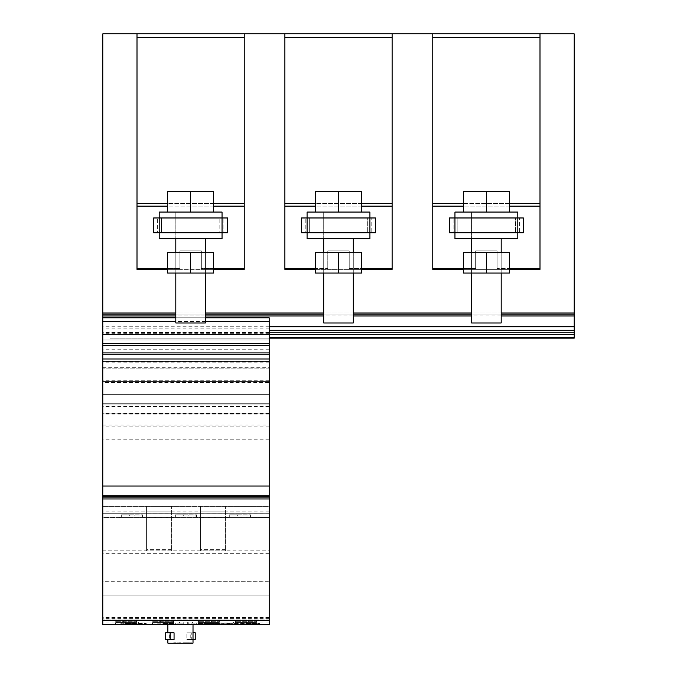 <?xml version="1.0" encoding="UTF-8"?>
<svg xmlns="http://www.w3.org/2000/svg" width="677" height="677" viewBox="0 0 677 677"><rect width="100%" height="100%" fill="white"/><g stroke="black" fill="none" stroke-linecap="round" stroke-linejoin="round"><path stroke-width="0.51" stroke-dasharray="3.38 2.54" d="M190.609 252.724L167.591 252.724L167.591 273.059L213.636 273.059L167.591 273.059L167.591 252.724L190.609 252.724L167.591 252.724L167.591 273.059L190.609 273.059L190.609 252.724L213.636 252.724L190.609 252.724L190.609 273.059L213.636 273.059L213.636 252.724L213.636 273.059L213.636 252.724L190.609 252.724L190.609 273.059M205.402 238.676L205.402 322.971L175.825 322.971L205.402 322.971L175.825 322.971L175.825 212.053L205.402 212.053L175.825 212.053L205.402 212.053L175.825 212.053L175.825 238.676M159.188 238.676L190.609 238.676L159.188 238.676L159.188 232.761L222.039 232.761L153.637 232.761L159.188 232.761L153.637 232.761L153.637 217.969L153.637 232.761L153.637 217.969L157.343 217.969L157.343 232.761L157.343 217.969L222.039 217.969L159.188 217.969L159.188 232.761L227.582 232.761L159.188 232.761L159.188 217.969L161.405 217.969L161.405 232.761L159.188 232.761L159.188 217.969L153.637 217.969L161.405 217.969L161.405 232.761L227.582 232.761L227.582 217.969L222.039 217.969L222.039 238.676L159.188 238.676M190.609 212.053L222.039 212.053L167.591 212.053L222.039 212.053L222.039 217.969L161.405 217.969L219.822 217.969L219.822 232.761L219.822 217.969L222.039 217.969L222.039 232.761L222.039 217.969L227.582 217.969L227.582 232.761L227.582 217.969L223.884 217.969L223.884 232.761L223.884 217.969L159.188 217.969L159.188 212.053L213.636 212.053L167.591 212.053L190.609 212.053L190.609 191.718L167.591 191.718L167.591 212.053L167.591 191.718L213.636 191.718L190.609 191.718L190.609 212.053L190.609 191.718L213.636 191.718L213.636 212.053M338.5 252.724L315.474 252.724L315.474 273.059L361.526 273.059L315.474 273.059L315.474 252.724L338.5 252.724L315.474 252.724L315.474 273.059L338.5 273.059L338.5 252.724L361.526 252.724L338.5 252.724L338.5 273.059L361.526 273.059L361.526 252.724L361.526 273.059L361.526 252.724L338.5 252.724L338.5 273.059M353.292 238.676L353.292 322.971L323.708 322.971L353.292 322.971L323.708 322.971L323.708 212.053L353.292 212.053L323.708 212.053L353.292 212.053L323.708 212.053L323.708 238.676M307.07 238.676L338.5 238.676L307.07 238.676L307.07 232.761L369.93 232.761L301.527 232.761L307.079 232.761L301.527 232.761L301.527 217.969L301.527 232.761L301.527 217.969L305.225 217.969L305.225 232.761L305.225 217.969L369.93 217.969L307.07 217.969L307.079 232.761L375.473 232.761L307.079 232.761L307.079 217.969L309.296 217.969L309.296 232.761L307.079 232.761L307.079 217.969L301.527 217.969L309.296 217.969L309.296 232.761L375.473 232.761L375.473 217.969L369.921 217.969L369.93 238.676L307.07 238.676M338.5 212.053L307.07 212.053L369.93 212.053L315.474 212.053L369.93 212.053L369.93 217.969L309.296 217.969L367.704 217.969L367.704 232.761L367.704 217.969L369.921 217.969L369.921 232.761L369.921 217.969L375.473 217.969L375.473 232.761L375.473 217.969L371.775 217.969L371.775 232.761L371.775 217.969L307.079 217.969L307.07 212.053L361.526 212.053L315.474 212.053L338.5 212.053L338.5 191.718L315.474 191.718L315.474 212.053L315.474 191.718L361.526 191.718L338.5 191.718L338.5 212.053L338.5 191.718L361.526 191.718L361.526 212.053M486.391 252.724L463.364 252.724L463.364 273.059L509.409 273.059L463.364 273.059L463.364 252.724L486.391 252.724L463.364 252.724L463.364 273.059L486.391 273.059L486.391 252.724L509.409 252.724L486.391 252.724L486.391 273.059L509.409 273.059L509.409 252.724L509.409 273.059L509.409 252.724L486.391 252.724L486.391 273.059M501.175 238.676L501.175 322.971L471.598 322.971L501.175 322.971L471.598 322.971L471.598 212.053L501.175 212.053L471.598 212.053L501.175 212.053L471.598 212.053L471.598 238.676M454.961 238.676L486.391 238.676L454.961 238.676L454.961 232.761L517.812 232.761L449.418 232.761L454.961 232.761L449.418 232.761L449.418 217.969L449.418 232.761L449.418 217.969L453.116 217.969L453.116 232.761L453.116 217.969L517.812 217.969L454.961 217.969L454.961 232.761L523.363 232.761L454.961 232.761L454.961 217.969L457.178 217.969L457.178 232.761L454.961 232.761L454.961 217.969L449.418 217.969L457.178 217.969L457.178 232.761L523.363 232.761L523.363 217.969L517.812 217.969L517.812 238.676L454.961 238.676M486.391 212.053L454.961 212.053L517.812 212.053L463.364 212.053L517.812 212.053L517.812 217.969L457.178 217.969L515.595 217.969L515.595 232.761L515.595 217.969L517.812 217.969L517.812 232.761L517.812 217.969L523.363 217.969L523.363 232.761L523.363 217.969L519.657 217.969L519.657 232.761L519.657 217.969L454.961 217.969L454.961 212.053L509.409 212.053L463.364 212.053L486.391 212.053L486.391 191.718L463.364 191.718L463.364 212.053L463.364 191.718L509.409 191.718L486.391 191.718L486.391 212.053L486.391 191.718L509.409 191.718L509.409 212.053M486.391 191.718L463.364 191.718L463.364 212.053M338.5 191.718L315.474 191.718L315.474 212.053M190.609 191.718L167.591 191.718L167.591 212.053M449.418 217.969L449.418 232.761M301.527 217.969L301.527 232.761M153.637 217.969L153.637 232.761M193.013 643.15L167.879 643.15M180.446 623.923L193.013 623.923L180.446 623.923M165.67 632.8L169.614 632.8L169.614 639.452L165.67 639.452M169.614 632.8L174.057 632.8M174.057 639.452L169.614 639.452M186.877 642.778L178.618 642.778M173.625 642.778L176.232 642.778M173.625 643.15L179.608 643.15L173.913 643.15L177.526 642.778M180.886 643.15L184.66 642.778M184.66 643.15L187.275 642.778M189.492 642.778L183.365 642.778M193.013 632.8L191.278 632.8L191.278 639.452L193.013 639.452M191.278 632.8L186.827 632.8L186.827 639.452L191.278 639.452M195.213 639.452L186.827 639.452M186.827 632.8L190.77 632.8L190.77 639.452M190.77 632.8L195.213 632.8M146.613 506.354L146.613 551.095L146.613 506.354L171.383 506.354L146.613 506.354M171.383 550.164L171.383 506.354L171.383 551.095L171.383 550.164L146.613 550.164M171.383 551.095L146.613 551.095M171.383 517.448L146.613 517.448L171.383 517.448M171.383 517.084L146.613 517.084M171.383 511.905L146.613 511.905M200.595 506.354L200.595 551.095L200.595 506.354L225.365 506.354L200.595 506.354M225.365 550.164L225.365 506.354L225.365 551.095L225.365 550.164L200.595 550.164M225.365 551.095L200.595 551.095M225.365 517.448L200.595 517.448L225.365 517.448M225.365 517.084L200.595 517.084M225.365 511.905L200.595 511.905M131.93 517.076L120.472 517.076L131.93 517.076M131.93 517.448L120.472 517.448L131.93 517.448M239.886 517.076L228.428 517.076L239.886 517.076M239.886 517.448L228.428 517.448L239.886 517.448M185.913 517.076L174.446 517.076L185.913 517.076M185.913 517.448L174.446 517.448L185.913 517.448M195.949 517.448L196.575 517.076L196.575 514.858L195.949 514.858L196.575 514.858L196.575 517.076L195.949 517.076L195.949 514.858L188.13 514.858L195.949 514.858L195.949 515.967L188.13 515.967L188.13 514.858L183.687 514.858L188.13 514.858L188.13 515.967L183.687 515.967L183.687 514.858L175.241 514.858L183.687 514.858L183.687 515.967L195.949 515.967L175.868 515.967L183.687 515.967L183.687 514.858L183.687 515.967L175.868 515.967L175.868 514.858L175.868 517.076L175.241 517.076L175.868 517.076L175.868 515.967L195.949 515.967L195.949 517.448L195.949 515.967M188.13 515.967L188.13 514.858L188.13 515.967M175.868 517.448L175.868 515.967M175.241 517.076L175.241 514.858L175.241 517.076M175.868 517.076L195.949 517.076L175.868 517.076M249.931 517.448L250.558 517.076L250.558 514.858L249.931 514.858L250.558 514.858L250.558 517.076L249.931 517.076L249.931 514.858L242.104 514.858L249.931 514.858L249.931 515.967L242.104 515.967L242.104 514.858L237.669 514.858L242.104 514.858L242.104 515.967L237.669 515.967L237.669 514.858L229.224 514.858L237.669 514.858L237.669 515.967L249.931 515.967L229.85 515.967L237.669 515.967L237.669 514.858L237.669 515.967L229.841 515.967L229.841 514.858L229.841 517.076L229.224 517.076L229.841 517.076L229.841 515.967L249.931 515.967L249.931 517.448L249.931 515.967M242.104 515.967L242.104 514.858L242.104 515.967M229.85 517.448L229.85 515.967M229.224 517.076L229.224 514.858L229.224 517.076M229.85 517.076L249.931 517.076L229.85 517.076M269.175 517.084L269.175 506.354L269.175 517.448L102.802 517.448L102.802 506.354L102.802 517.448L269.175 517.448L102.802 517.084M141.967 517.448L142.593 517.076L142.593 514.858L141.975 514.858L142.593 514.858L142.593 517.076L141.975 517.076L141.975 514.858L134.148 514.858L141.975 514.858L141.975 515.967L134.148 515.967L134.148 514.858L129.713 514.858L134.148 514.858L134.148 515.967L129.713 515.967L129.713 514.858L121.268 514.858L129.713 514.858L129.713 515.967L141.975 515.967L121.894 515.967L129.713 515.967L129.713 514.858L129.713 515.967L121.885 515.967L121.885 514.858L121.885 517.076L121.268 517.076L121.885 517.076L121.885 515.967L141.975 515.967L141.975 517.448L141.975 515.967M134.148 515.967L134.148 514.858L134.148 515.967M121.894 517.448L121.894 515.967M121.268 517.076L121.268 514.858L121.268 517.076M121.894 517.076L141.967 517.076L121.894 517.076M269.175 550.164L269.175 345.524L269.175 506.354L102.802 506.354L102.802 345.524L102.802 623.923L102.802 506.354L269.175 506.354L102.802 506.354L269.175 506.354L269.175 550.164L102.802 550.164M269.175 511.905L102.802 511.905M269.175 517.448L102.802 517.448M269.175 394.649L102.802 394.649L269.175 394.649M269.175 361.425L102.802 361.425L269.175 361.425M269.175 403.72L102.802 403.72L269.175 403.72M269.175 404.939L102.802 404.939L269.175 404.939M269.175 406.124L102.802 406.124M269.175 362.161L102.802 362.161M269.175 361.645L102.802 361.645M219.636 623.551L208.177 623.551L219.636 623.551M219.636 623.923L208.177 623.923L219.636 623.923M132.379 623.551L146.24 623.551L132.379 623.551M132.379 623.923L148.28 623.923L132.379 623.923M125.914 623.551L137.372 623.551L125.914 623.551M125.914 623.923L137.372 623.923L125.914 623.923M162.886 623.551L174.344 623.551L162.886 623.551M162.886 623.923L174.344 623.923L162.886 623.923M209.1 623.551L197.642 623.551L209.1 623.551M209.1 623.923L197.642 623.923L209.1 623.923M246.073 623.551L257.531 623.551L246.073 623.551M246.073 623.923L257.531 623.923L246.073 623.923M236.028 622.442L236.028 623.923L256.735 623.551L256.735 621.334L256.109 621.334L256.735 621.334L256.735 623.551L256.109 623.551L256.109 621.334L235.401 621.334L256.109 621.334L256.109 622.442L248.29 622.442L248.29 621.334L248.29 622.442L243.855 622.442L243.855 621.334L243.855 622.442L248.29 622.442L248.29 621.334L248.29 622.442L256.109 622.442L236.028 622.442L243.855 622.442L236.028 622.442L236.028 621.334L236.028 623.551L235.401 623.551L236.028 623.551L236.028 622.442L256.109 622.442L256.109 623.923L256.109 622.442M235.401 623.551L235.401 621.334L235.401 623.551M243.855 622.442L243.855 621.334L243.855 622.442M256.109 623.923L236.028 623.923M199.055 622.442L199.055 623.923L219.763 623.551L219.763 621.334L219.136 621.334L219.763 621.334L219.763 623.551L219.136 623.551L219.136 621.334L198.429 621.334L219.136 621.334L219.136 622.442L211.317 622.442L211.317 621.334L211.317 622.442L206.883 622.442L206.883 621.334L206.883 622.442L211.317 622.442L211.317 621.334L211.317 622.442L219.136 622.442L199.055 622.442L206.883 622.442L199.055 622.442L199.055 621.334L199.055 623.551L198.429 623.551L199.055 623.551L199.055 622.442L219.136 622.442L219.136 623.923L219.136 622.442M198.429 623.551L198.429 621.334L198.429 623.551M206.883 622.442L206.883 621.334L206.883 622.442M219.136 623.923L199.055 623.923M152.841 622.442L152.841 623.923L173.549 623.551L173.549 621.334L172.923 621.334L173.549 621.334L173.549 623.551L172.923 623.551L172.923 621.334L152.215 621.334L172.923 621.334L172.923 622.442L165.103 622.442L165.103 621.334L165.103 622.442L160.669 622.442L160.669 621.334L160.669 622.442L165.103 622.442L165.103 621.334L165.103 622.442L172.923 622.442L152.841 622.442L160.669 622.442L152.841 622.442L152.841 621.334L152.841 623.551L152.215 623.551L152.841 623.551L152.841 622.442L172.923 622.442L172.923 623.923L172.923 622.442M152.215 623.551L152.215 621.334L152.215 623.551M160.669 622.442L160.669 621.334L160.669 622.442M172.923 623.923L152.841 623.923M115.869 622.442L115.869 623.923L136.576 623.551L136.576 621.334L135.95 621.334L136.576 621.334L136.576 623.551L135.95 623.551L135.95 621.334L115.242 621.334L135.95 621.334L135.95 622.442L128.131 622.442L128.131 621.334L128.131 622.442L123.696 622.442L123.696 621.334L123.696 622.442L128.131 622.442L128.131 621.334L128.131 622.442L135.95 622.442L115.869 622.442L123.696 622.442L115.869 622.442L115.869 621.334L115.869 623.551L115.242 623.551L115.869 623.551L115.869 622.442L135.95 622.442L135.95 623.923L135.95 622.442M115.242 623.551L115.242 621.334L115.242 623.551M123.696 622.442L123.696 621.334L123.696 622.442M135.933 623.923L115.869 623.923M102.802 614.124L102.802 623.923L269.175 623.923L115.005 623.923M204.479 623.923L259.934 623.551L204.479 623.923M133.902 623.551L130.864 623.923L133.902 623.551M128.825 623.551L125.127 623.551L128.825 623.551M126.523 623.923L128.825 623.923L126.523 623.923M134.469 623.923L135.832 623.551L128.926 623.551L135.832 623.551L134.469 623.923M130.966 623.923L133.801 623.923L130.966 623.923M128.926 623.923L130.297 623.923L128.926 623.923M130.864 623.923L133.902 623.923L130.864 623.923M269.175 581.289L269.175 345.524L269.175 595.091L102.802 595.091L102.802 345.524L102.802 595.091L269.175 595.091L102.802 595.091L269.175 595.091L269.175 581.289L102.802 581.289M102.802 497.113L102.802 496.571L102.802 497.113L269.175 497.113L102.802 497.113L269.175 497.113L102.802 497.113L269.175 497.113L269.175 345.524L269.175 497.113L269.175 345.524L102.802 345.524L102.802 343.679L102.802 497.113L102.802 33.85L102.802 63.426L102.802 33.85L136.999 33.85L136.999 269.361L136.999 33.85L244.219 33.85L244.219 37.548L136.999 37.548M269.175 619.861L102.802 619.861L102.802 610.62L102.802 619.861L269.175 619.861M269.175 618.38L102.802 618.38M269.175 617.492L102.802 617.492M269.175 553.684L102.802 553.684M269.175 439.805L102.802 439.805M269.175 406.606L102.802 406.606M102.802 317.801L269.175 317.801L102.802 317.801L269.175 317.801L269.175 345.524L102.802 345.524L102.802 354.773L102.802 345.524L269.175 345.524L102.802 345.524L269.175 345.524L102.802 345.524L269.175 345.524L269.175 343.679L269.175 345.524L102.802 345.524L102.802 382.497L102.802 367.713L269.175 367.713L269.175 368.821L102.802 368.821L269.175 368.821L269.175 369.93L102.802 369.93M269.175 581.247L102.802 581.247M269.175 497.113L269.175 495.259L102.802 495.259L102.802 354.773L102.802 499.702M102.802 495.259L269.175 495.259L269.175 354.773L102.802 354.773L269.175 354.773L269.175 345.524L102.802 345.524L269.175 345.524L269.175 382.497L102.802 382.497L102.802 367.713M269.175 496.571L102.802 496.571L269.175 496.571M269.175 338.136L574.198 338.136L574.198 337.391L269.175 337.391M269.175 326.119L102.802 326.119M269.175 328.887L102.802 328.887M269.175 332.703L102.802 332.703M269.175 333.693L102.802 333.693M228.504 624.296L251.429 624.296L228.504 624.668M251.429 624.668L248.476 624.668L251.429 624.296M237.754 624.668L237.754 622.078L233.497 622.078L238.262 622.078L237.754 622.078L237.754 624.296L238.262 624.296L238.262 622.078L246.436 622.078L238.262 622.078L238.262 624.296L237.754 624.296L237.754 622.078L237.754 623.187L233.497 623.187L233.497 622.078L233.497 623.187L237.754 623.187L229.681 623.187L237.754 623.187L237.754 624.668L229.681 624.296L237.754 624.668M174.531 624.296L197.447 624.296L174.531 624.668M183.772 624.668L183.772 622.078L179.523 622.078L184.288 622.078L183.772 622.078L183.772 624.296L184.288 624.296L184.288 622.078L192.463 622.078L184.288 622.078L184.288 624.296L183.772 624.296L183.772 622.078L183.772 623.187L179.523 623.187L179.523 622.078L179.523 623.187L183.772 623.187L175.707 623.187L183.772 623.187L183.772 624.668L175.707 624.296L183.772 624.668M120.548 624.296L143.473 624.296L120.548 624.668M143.473 624.668L138.294 624.668L143.473 624.296M129.789 624.668L129.789 622.078L125.541 622.078L130.306 622.078L129.789 622.078L129.789 624.296L130.306 624.296L130.306 622.078L138.48 622.078L130.306 622.078L130.306 624.296L129.789 624.296L129.789 622.078L129.789 623.187L125.541 623.187L125.541 622.078L125.541 623.187L129.789 623.187L121.725 623.187L129.789 623.187L129.789 624.668L121.725 624.296L129.789 624.668M133.716 624.296L130.306 624.296L133.716 624.296L133.716 622.078L133.716 624.296L134.232 624.296L133.716 624.296M134.232 624.296L134.232 622.078L134.232 623.187L138.48 623.187L134.232 623.187L134.232 622.078L134.232 623.187L142.297 623.187L134.232 623.187L134.232 624.296L142.297 624.296L134.232 624.296M138.48 623.187L138.48 622.078L138.48 623.187M187.698 624.296L184.288 624.296L187.698 624.296L187.698 622.078L187.698 624.296L188.206 624.296L187.698 624.296M188.206 624.296L188.206 622.078L188.206 623.187L192.463 623.187L188.206 623.187L188.206 622.078L188.206 623.187L196.271 623.187L188.206 623.187L188.206 624.296L196.271 624.296L188.206 624.296M192.463 623.187L192.463 622.078L192.463 623.187M241.672 624.296L238.262 624.296L241.672 624.296L241.672 622.078L241.672 624.296L242.188 624.296L241.672 624.296M242.188 624.296L242.188 622.078L242.188 623.187L246.436 623.187L242.188 623.187L242.188 622.078L242.188 623.187L250.253 623.187L242.188 623.187L242.188 624.296L250.253 624.296L242.188 624.296M246.436 623.187L246.436 622.078L246.436 623.187M269.175 369.93L269.175 624.668L102.802 624.668L102.802 382.497M269.175 426.112L102.802 426.112M269.175 427.923L269.175 425.012L102.802 425.038L102.802 427.923M269.175 424.09L102.802 424.09M269.175 414.849L102.802 414.849M269.175 411.007L269.175 413.926L102.802 413.935L102.802 411.007M269.175 413.452L102.802 413.452M269.175 381.396L102.802 381.396L269.175 381.396M269.175 380.279L102.802 380.279M269.175 339.981L102.802 339.981L269.175 339.981M269.175 334.438L102.802 334.438L269.175 334.43M205.402 317.801L175.825 317.801M205.402 321.499L175.825 321.499M269.175 345.524L102.802 345.524L269.175 345.524M244.219 37.548L244.219 268.625L201.331 268.625L201.331 250.879L179.887 250.879L179.887 268.625L136.999 268.625M244.219 206.138L136.999 206.138M167.591 268.625L179.887 268.625L179.887 250.879L179.887 269.361L201.331 269.361L179.887 269.361L179.887 268.625L179.887 269.361L136.999 269.361L244.219 269.361L201.331 269.361L201.331 250.879L179.887 250.879L201.331 250.879L201.331 268.625L213.636 268.625M244.219 203.557L136.999 203.557M244.219 268.625L244.219 33.85L244.219 269.361L136.999 269.361L136.999 33.85M392.11 268.625L392.11 269.361L349.222 269.361L349.222 250.879L327.778 250.879L327.778 269.361L349.222 269.361L327.778 269.361L327.778 268.625L327.778 269.361L284.89 269.361L392.11 269.361L392.11 33.85L392.11 268.625L349.222 268.625L349.222 250.879L327.778 250.879L327.778 268.625L284.89 268.625L284.89 33.85L284.89 268.625M392.11 206.138L284.89 206.138M361.526 269.361L349.222 269.361L349.222 250.879L349.222 268.625L361.526 268.625M392.11 37.548L284.89 37.548M392.11 203.557L284.89 203.557M540.001 203.557L540.001 268.625L497.113 268.625L497.113 250.879L475.669 250.879L475.669 269.361L432.781 269.361L540.001 269.361L540.001 33.85L540.001 203.557L432.781 203.557L432.781 33.85L244.219 33.85M540.001 268.625L540.001 269.361L497.113 269.361L497.113 250.879L475.669 250.879L475.669 269.361L497.113 269.361L475.669 269.361L475.669 268.625L432.781 268.625L432.781 203.557M540.001 206.138L432.781 206.138M102.802 312.986L574.198 312.986L574.198 33.85L432.781 33.85L432.781 268.625M509.409 269.361L497.113 269.361L497.113 250.879L497.113 268.625L509.409 268.625M540.001 37.548L432.781 37.548M463.364 269.361L475.669 269.361L475.669 250.879L475.669 268.625L463.364 268.625M475.669 250.879L497.113 250.879L475.669 250.879L475.669 269.361M540.001 33.85L540.001 269.361L432.781 269.361L432.781 33.85M509.409 203.557L463.364 203.557M509.409 206.138L463.364 206.138M392.11 33.85L392.11 269.361L284.89 269.361L284.89 33.85M501.175 312.986L471.598 312.986M353.292 312.986L323.708 312.986M205.402 312.986L175.825 312.986M315.474 269.361L327.778 269.361L327.778 250.879L327.778 268.625L315.474 268.625M327.778 250.879L349.222 250.879L327.778 250.879L327.778 269.361M361.526 203.557L315.474 203.557M361.526 206.138L315.474 206.138M179.887 269.361L179.887 250.879L179.887 269.361L167.591 269.361M213.636 269.361L201.331 269.361L201.331 250.879L179.887 250.879M213.636 203.557L167.591 203.557M213.636 206.138L167.591 206.138M501.175 314.103L471.598 314.103M353.292 314.103L323.708 314.103M205.402 314.103L175.825 314.103M574.198 312.986L574.198 314.103L102.802 314.103L102.802 284.526L102.802 314.103L574.198 314.103L574.198 315.947L102.802 315.947M501.175 315.947L471.598 315.947M353.292 315.947L323.708 315.947M205.402 315.947L175.825 315.947M269.175 326.805L574.198 326.805L574.198 330.291L269.175 330.291M269.175 332.229L574.198 332.229L574.198 334.43L102.802 334.43M574.198 334.43L574.198 337.391M574.198 330.291L574.198 332.229M574.198 315.947L574.198 326.805M574.198 314.103L574.198 284.526L574.198 314.103L102.802 314.103M221.794 551.095L204.107 551.095L221.794 551.095M167.811 551.095L150.125 551.095L167.811 551.095M215.498 551.095L210.522 551.095M217.089 551.095L215.633 551.095M210.462 551.095L215.438 551.095M217.08 551.095L215.684 551.095M161.515 551.095L156.539 551.095M156.48 551.095L161.456 551.095M124.983 623.923L126.379 623.923L124.983 623.923M134.723 623.923L139.775 623.923L134.723 623.923M130.72 623.923L134.046 623.923L130.72 623.923M146.24 623.923L118.517 623.923L146.24 623.551M231.094 623.923L208.177 623.923L231.094 623.551M155.118 623.923L149.575 623.923L155.118 623.923M260.67 623.923L203.735 623.923L260.67 623.923M148.28 623.923L146.427 623.923L148.28 623.923M191.54 643.15L169.352 643.15L191.54 642.778M176.232 643.15L179.921 643.15M182.621 643.15L187.275 643.15M186.327 643.15L183.712 643.15M174.564 643.15L177.179 643.15M176.528 643.15L179.143 643.15M184.372 643.15L181.758 643.15M180.006 643.15L180.971 643.15M269.175 527.425L269.175 508.579L269.175 527.425M269.175 507.09L269.175 526.689L269.175 507.09M269.175 500.066L269.175 500.616M269.175 495.259L269.175 499.702M269.175 383.554L269.175 382.133M269.175 366.655L269.175 368.076M269.175 381.921L269.175 368.373M269.175 382.497L269.175 367.713M269.175 495.894L269.175 497.849L269.175 495.894M269.175 499.812L269.175 497.849L269.175 499.812M102.802 610.62L102.802 623.559M102.802 611.17L102.802 619.861M102.802 527.425L102.802 508.579L102.802 527.425M102.802 507.09L102.802 526.689L102.802 507.09M102.802 500.066L102.802 500.616M102.802 383.554L102.802 382.133M102.802 366.655L102.802 368.076M102.802 381.921L102.802 368.373M102.802 495.894L102.802 497.849L102.802 495.894M102.802 499.812L102.802 497.849L102.802 499.812M110.199 338.136L566.395 338.136M113.897 338.136L566.801 338.136L113.897 338.136M574.198 104.571L574.198 87.46L574.198 104.571M574.198 33.85L574.198 63.426L574.198 33.85M102.802 104.571L102.802 87.46L102.802 104.571M171.383 549.622L146.613 549.622M171.383 513.767L146.613 513.767M225.365 549.622L200.595 549.622M225.365 513.767L200.595 513.767M269.175 513.75L102.802 513.75L269.175 513.767M269.175 622.078L102.802 622.078M269.175 349.23L102.802 349.23M269.175 332.415L102.802 332.415M269.175 326.229L102.802 326.229M497.113 269.361L497.113 250.879L497.113 269.361M349.222 269.361L349.222 250.879L349.222 269.361M201.331 269.361L201.331 250.879L201.331 269.361M471.598 252.724L471.598 273.059M501.175 252.724L501.175 273.059M323.708 252.724L323.708 273.059M353.292 252.724L353.292 273.059M175.825 252.724L175.825 273.059M205.402 252.724L205.402 273.059M523.363 217.969L523.363 232.761M375.473 217.969L375.473 232.761M227.582 217.969L227.582 232.761M167.879 623.923L167.879 624.668M167.879 632.8L167.879 639.452M193.013 623.923L193.013 624.668M269.175 623.923L102.802 623.923M121.725 624.296L121.725 623.187M142.297 624.296L142.297 623.187M175.707 624.296L175.707 623.187M196.271 624.296L196.271 623.187M229.681 624.296L229.681 623.187M250.253 624.296L250.253 623.187"/><path stroke-width="1.02" d="M486.391 252.724L463.364 252.724L463.364 273.059L509.409 273.059L509.409 252.724L486.391 252.724L486.391 273.059M471.598 273.059L471.598 322.971L501.175 322.971L501.175 273.059M486.391 238.676L517.812 238.676L517.812 232.761L454.961 232.761L454.961 238.676L486.391 238.676M517.812 212.053L454.961 212.053L454.961 217.969L449.418 217.969L449.418 232.761L454.961 232.761L454.961 217.969L523.363 217.969L523.363 232.761L517.812 232.761L517.812 212.053M509.409 212.053L509.409 191.718L486.391 191.718L486.391 212.053M486.391 191.718L463.364 191.718L463.364 212.053M338.5 252.724L315.474 252.724L315.474 273.059L361.526 273.059L361.526 252.724L338.5 252.724L338.5 273.059M323.708 273.059L323.708 322.971L353.292 322.971L353.292 273.059M338.5 238.676L369.93 238.676L369.93 232.761L307.079 232.761L307.07 238.676L338.5 238.676M369.93 212.053L307.07 212.053L307.07 217.969L301.527 217.969L301.527 232.761L307.079 232.761L307.079 217.969L375.473 217.969L375.473 232.761L369.921 232.761L369.93 212.053M361.526 212.053L361.526 191.718L338.5 191.718L338.5 212.053M338.5 191.718L315.474 191.718L315.474 212.053M190.609 252.724L167.591 252.724L167.591 273.059L213.636 273.059L213.636 252.724L190.609 252.724L190.609 273.059M175.825 273.059L175.825 322.971L205.402 322.971L205.402 273.059M190.609 238.676L222.039 238.676L222.039 232.761L159.188 232.761L159.188 238.676L190.609 238.676M222.039 212.053L159.188 212.053L159.188 217.969L153.637 217.969L153.637 232.761L159.188 232.761L159.188 217.969L227.582 217.969L227.582 232.761L222.039 232.761L222.039 212.053M213.636 212.053L213.636 191.718L190.609 191.718L190.609 212.053M190.609 191.718L167.591 191.718L167.591 212.053M167.879 639.452L167.879 643.15L193.013 643.15L193.013 624.668M170.122 632.8L174.057 632.8L174.057 639.452L165.67 639.452L165.67 632.8L170.122 632.8L170.122 639.452M193.013 632.8L195.213 632.8L195.213 639.452L193.013 639.452M102.802 486.018L269.175 486.018L269.175 354.773L102.802 354.773L269.175 354.773L269.175 343.671L102.802 343.679L102.802 624.668L269.175 624.668L269.175 620.53L102.802 620.53M269.175 486.018L269.175 495.259L102.802 495.259M269.175 495.259L269.175 497.113L102.802 497.113L269.175 497.113L269.175 498.957L102.802 498.957M251.429 624.668L228.504 624.668L251.429 624.668M197.447 624.668L174.531 624.668L197.447 624.668M143.473 624.668L120.548 624.668L143.473 624.668M175.825 317.801L102.802 317.801L102.802 343.671L269.175 343.671L269.175 317.801L205.402 317.801M269.175 321.499L205.402 321.499M175.825 321.499L102.802 321.499M269.175 620.53L269.175 498.957M463.364 268.625L432.781 268.625L432.781 269.361L463.364 269.361M509.409 268.625L540.001 268.625L540.001 269.361L509.409 269.361M540.001 268.625L540.001 33.85L432.781 33.85L432.781 268.625M540.001 37.548L432.781 37.548M540.001 203.557L509.409 203.557M463.364 203.557L432.781 203.557M540.001 206.138L509.409 206.138M463.364 206.138L432.781 206.138M432.781 33.85L102.802 33.85L102.802 317.801M269.175 338.136L574.198 338.136L574.198 312.986L501.175 312.986M471.598 312.986L353.292 312.986M323.708 312.986L205.402 312.986M175.825 312.986L102.802 312.986M574.198 312.986L574.198 33.85L540.001 33.85M315.474 268.625L284.89 268.625L284.89 269.361L315.474 269.361M361.526 268.625L392.11 268.625L392.11 269.361L361.526 269.361M284.89 33.85L284.89 268.625M392.11 268.625L392.11 37.548L284.89 37.548M392.11 37.548L392.11 33.85M392.11 203.557L361.526 203.557M315.474 203.557L284.89 203.557M392.11 206.138L361.526 206.138M315.474 206.138L284.89 206.138M167.591 268.625L136.999 268.625L136.999 269.361L167.591 269.361M213.636 268.625L244.219 268.625L244.219 269.361L213.636 269.361M136.999 33.85L136.999 268.625M244.219 268.625L244.219 37.548L136.999 37.548M244.219 37.548L244.219 33.85M244.219 203.557L213.636 203.557M167.591 203.557L136.999 203.557M244.219 206.138L213.636 206.138M167.591 206.138L136.999 206.138M574.198 314.103L501.175 314.103M471.598 314.103L353.292 314.103M323.708 314.103L205.402 314.103M175.825 314.103L102.802 314.103M574.198 315.947L501.175 315.947M471.598 315.947L353.292 315.947M323.708 315.947L205.402 315.947M175.825 315.947L102.802 315.947M574.198 326.805L269.175 326.805M574.198 330.291L269.175 330.291M574.198 332.229L269.175 332.229M574.198 334.43L269.175 334.43M574.198 337.391L269.175 337.391M156.472 624.668L148.221 624.668M269.175 352.92L102.802 352.92M269.175 354.773L102.802 354.773M269.175 358.979L102.802 358.979M471.598 238.676L471.598 252.724M501.175 238.676L501.175 252.724M449.418 217.969L449.418 232.761M523.363 232.761L523.363 217.969M323.708 238.676L323.708 252.724M353.292 238.676L353.292 252.724M301.527 217.969L301.527 232.761M375.473 232.761L375.473 217.969M175.825 238.676L175.825 252.724M205.402 238.676L205.402 252.724M153.637 217.969L153.637 232.761M227.582 232.761L227.582 217.969M167.879 624.668L167.879 632.8"/></g></svg>
